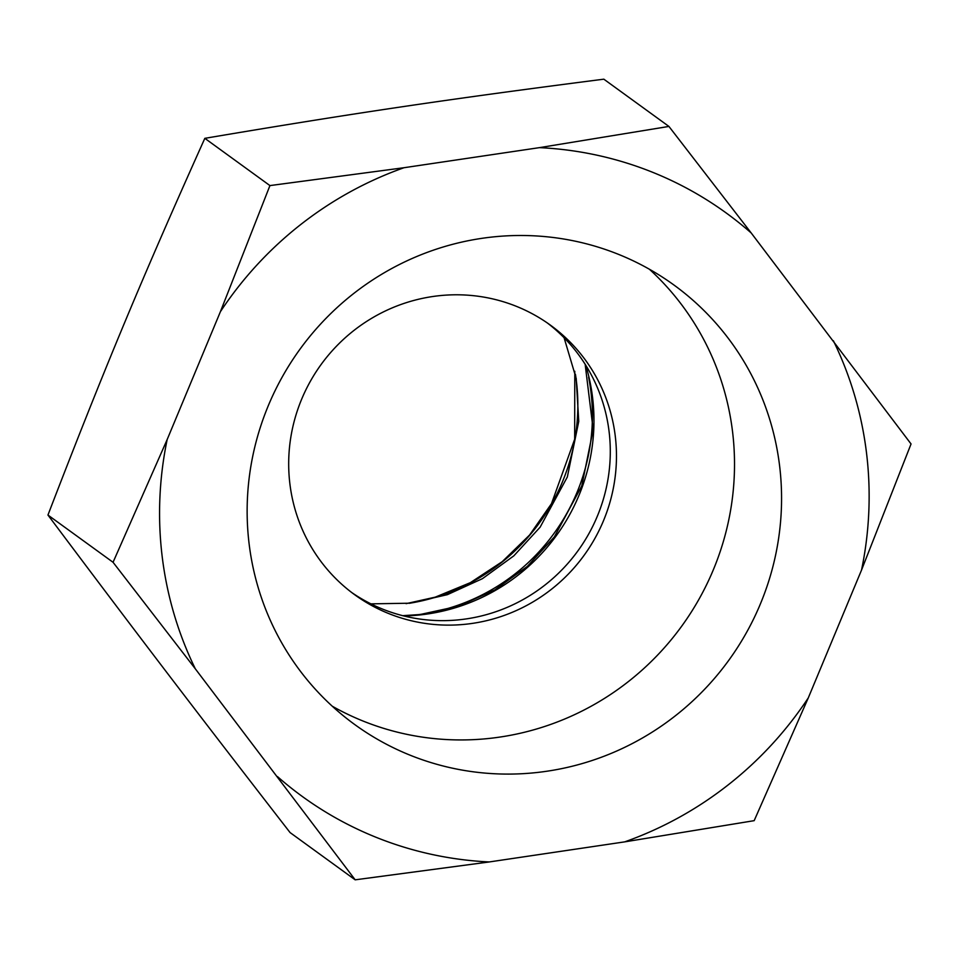 <?xml version="1.0" encoding="UTF-8"?>
<svg xmlns="http://www.w3.org/2000/svg" width="959" height="959" viewBox="0 0 959 959"><rect width="100%" height="100%" fill="white"/><g stroke="black" fill="none" stroke-linecap="round" stroke-linejoin="round"><path stroke-width="1.44" d="M416.062 614.947A197.65 192.759 126 0 0 590.936 391.692A197.65 192.759 126 0 0 588.61 377.211M624.693 841.87L754.17 820.664L808.281 697.912L861.542 570.042L911.05 443.957L751.197 232.965L668.926 126.432L539.449 147.638L404.015 167.717L269.935 185.59L220.414 311.675L167.166 439.546L113.054 562.286L195.324 668.831L355.166 879.823L489.246 861.949L624.693 841.87A360.608 351.677 126 0 0 808.281 697.912M269.935 185.59L204.83 138.336C141.309 279.812 104.399 368.424 47.95 515.043C136.993 633.887 193.946 708.581 290.074 832.568L355.166 879.823M47.95 515.043L113.054 562.286M204.83 138.336C353.859 113.15 447.721 99.233 603.834 79.177L668.926 126.432M751.197 232.965A360.608 351.677 126 0 0 539.449 147.638M404.015 167.717A360.608 351.677 126 0 0 220.414 311.675M167.166 439.546A360.608 351.677 126 0 0 195.324 668.831M277.511 776.622A360.608 351.677 126 0 0 489.246 861.949M861.542 570.042A360.608 351.677 126 0 0 833.383 340.757M779.559 465.475A271.601 264.888 126 0 0 673.889 284.979A271.601 264.888 126 0 0 379.98 275.305A271.601 264.888 126 0 0 249.148 544.125A271.601 264.888 126 0 0 354.818 724.608A271.601 264.888 126 0 0 648.716 734.282A271.601 264.888 126 0 0 779.559 465.475M351.665 592.494A166.578 162.455 126 0 0 530.471 595.203A166.578 162.455 126 0 0 609.061 431.358A166.578 162.455 126 0 0 547.301 322.943M332.258 706.208A271.601 264.888 126 0 0 614.156 692.038A271.601 264.888 126 0 0 732.508 431.322A271.601 264.888 126 0 0 649.399 269.239M615.234 435.842A166.578 162.455 126 0 0 550.418 325.149A166.578 162.455 126 0 0 370.162 319.203A166.578 162.455 126 0 0 289.918 484.079A166.578 162.455 126 0 0 354.734 594.772A166.578 162.455 126 0 0 534.99 600.706A166.578 162.455 126 0 0 615.234 435.842M403.823 615.954A192.471 187.712 126 0 0 592.542 397.278A192.471 187.712 126 0 0 585.769 365.247M409.181 603.307A197.65 192.759 126 0 0 576.383 381.119A197.65 192.759 126 0 0 575.424 374.274M370.929 603.858L410.08 603.199L447.373 594.664L482.449 578.661L513.82 555.848L540.133 527.174L567.332 476.983L578.756 421.409L576.215 378.517L564.084 337.724M402.684 615.666L420.018 614.539L458.606 606.124L494.88 589.869L527.282 566.457L554.362 536.884L581.765 485.973L593.165 429.62L585.146 364.252M406.101 603.655L435.254 597.145L470.354 582.664L502.192 561.686L529.584 535.026L551.497 503.655L574.669 439.234L574.789 371.277"/></g></svg>
